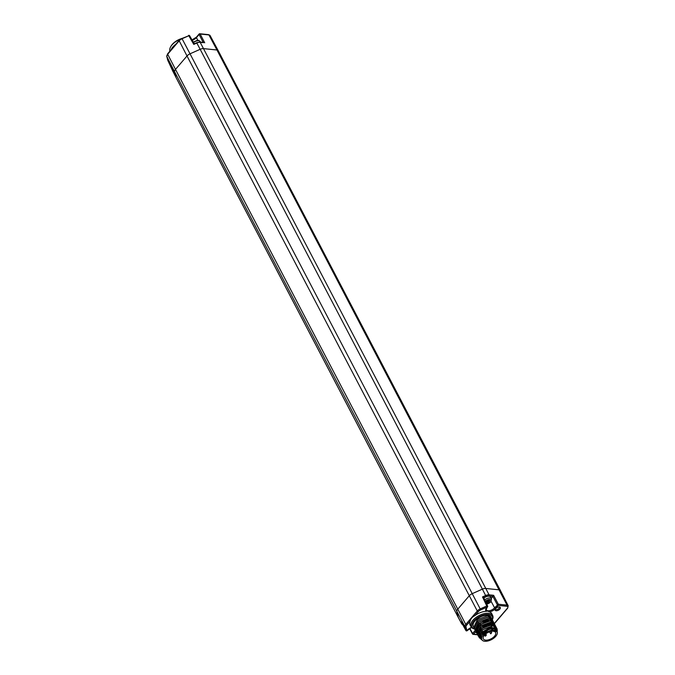<?xml version="1.0" encoding="UTF-8"?>
<svg xmlns="http://www.w3.org/2000/svg" width="675" height="675" viewBox="0 0 675 675"><rect width="100%" height="100%" fill="white"/><g stroke="black" fill="none" stroke-linecap="round" stroke-linejoin="round"><path stroke-width="1.01" d="M169.914 51.14A12.175 6.261 -27.6 0 1 170.564 46.988A12.175 6.261 -27.6 0 1 180.335 39.277M171.104 49.756A12.226 6.278 -27.6 0 1 175.939 44.111M197.817 40.314L196.442 37.614L199.108 34.501A0.835 0.439 152.7 0 1 200.18 34.037A0.835 0.565 95.8 0 0 199.387 33.944A0.835 0.439 40.6 0 0 199.108 34.501L203.192 42.398M494.328 623.481L507.372 608.259A0.835 0.439 40.6 0 0 507.676 608.167L508.208 605.779A3.569 1.831 152.4 0 0 507.018 605.121L498.327 604.235L494.598 607.821A0.835 0.439 -139.4 0 0 495.534 608.504A6.008 3.088 -27.6 0 1 489.611 611.837L487.468 611.061L486.194 611.331A12.226 6.278 152.4 0 0 474.812 615.676C472.264 617.001 470.703 618.815 470.129 621.135A12.226 6.278 152.4 0 0 470.062 624.983L471.099 626.856A12.175 6.261 152.4 0 0 474.736 628.973M507.372 608.259A2.734 1.409 152.4 0 0 506.883 606.285L498.192 605.399A0.835 0.439 -139.4 0 1 497.264 604.716L492.877 596.413L491.257 598.303M492.362 619.717A12.175 6.261 152.4 0 0 492.682 615.575L491.729 613.659A12.226 6.278 152.4 0 0 489.611 611.837M499.863 609.069A2.911 1.493 -27.6 0 1 496.42 610.748A2.911 1.493 -27.6 0 1 495.248 609.145A2.911 1.493 -27.6 0 1 495.602 608.639A2.911 1.493 -27.6 0 1 499.382 606.985A2.911 1.493 -27.6 0 1 499.863 609.069M476.854 633.015A2.911 1.493 -27.6 0 1 476.086 631.538M492.682 615.575A12.175 6.261 152.4 0 0 488.59 613.297A12.175 6.261 152.4 0 0 475.563 617.785A12.175 6.261 152.4 0 0 471.099 626.856M492.303 619.633A11.332 5.822 152.4 0 0 488.455 614.478A11.332 5.822 152.4 0 0 474.424 620.35A11.332 5.822 152.4 0 0 474.66 628.872M491.088 617.279A9.982 5.13 152.4 0 0 491.029 617.169A9.982 5.13 152.4 0 0 487.704 615.355A9.982 5.13 152.4 0 0 477.073 618.992A9.982 5.13 152.4 0 0 473.344 626.408L473.791 627.261L477.385 619.599L487.89 615.701L491.375 618.03M475.951 631.353L473.555 634.146A0.835 0.439 -139.4 0 1 472.618 633.462L469.8 628.324M477.622 634.559L473.555 634.146A0.835 0.565 95.8 0 1 472.77 634.053L472.618 633.462L475.284 630.357A5.181 2.658 152.4 0 0 475.394 630.231M167.704 60.024A0.835 0.709 -14 0 0 167.771 60.286L172.353 69.373L172.884 68.825M166.801 56.076A0.835 0.709 -14 0 0 166.835 56.54L167.813 60.37M203.327 42.652L200.205 42.348L485.781 588.465L499.179 589.832A3.738 1.924 -27.6 0 1 500.428 590.515A3.738 1.924 -27.6 0 1 500.428 590.524L508.208 605.779M179.482 40.238A0.835 0.439 40.6 0 0 179.196 40.804A4.818 2.472 -27.6 0 1 182.115 38.711L188.806 35.75L193.776 44.39L196.864 43.014A4.919 2.523 -27.6 0 1 200.205 42.348A0.835 0.565 95.8 0 0 199.834 42.061L203.918 42.474M493.611 595.308L492.877 596.413L488.911 596A4.084 2.101 -27.6 0 0 486.135 596.557L482.389 589.14A4.987 2.565 -27.6 0 1 485.781 588.465L489.046 594.835L493.611 595.308L498.327 604.235A0.835 0.565 95.8 0 1 498.192 605.399L495.534 608.504M486.785 604.243L490.843 601.923L491.527 598.826L490.607 597.063A4.624 2.379 152.4 0 0 483.882 598.109M486.194 611.331A6.008 3.088 -27.6 0 1 486.734 607.61L487.223 607.036A0.835 0.439 40.6 0 0 487.519 606.943L487.519 606.943A0.835 0.835 0 0 0 487.645 606.049L483.654 597.611L482.498 596.928L485.705 595.51A4.919 2.523 -27.6 0 1 489.046 594.835A0.835 0.565 95.8 0 1 488.911 596M470.129 621.135L466.712 625.117A3.982 2.05 152.4 0 0 466.012 627.024L466.931 630.712A0.835 0.439 40.6 0 0 467.277 630.307M462.814 624.847L461.742 623.911A4.919 2.523 -27.6 0 1 461.624 623.599L461.32 622.072M181.896 38.509L188.806 35.75A0.835 0.43 -29.9 0 1 189.633 35.758A0.835 0.835 0 0 0 188.578 35.412L188.587 35.539M474.812 615.676L478.229 611.693A3.982 2.05 152.4 0 1 480.634 609.955L487.223 607.036L486.785 605.99A0.835 0.422 -25.3 0 1 487.645 606.049M466.712 625.117A0.835 0.439 -139.4 0 1 465.775 624.434A4.818 2.472 152.4 0 0 464.932 626.729L465.843 630.425A0.835 0.447 151.5 0 0 465.868 630.475L465.868 630.475A0.835 0.447 151.5 0 0 465.961 630.577M486.152 602.893L487.713 603.18L489.552 601.948L489.105 601.552L489.949 600.573L487.983 600.362L486.152 601.602L486.565 602.016L486.034 602.64M486.565 602.016L486.329 601.56M489.105 601.552L488.725 600.834M488.531 602.218L488.033 601.248L488.835 601.037M487.713 603.18L487.207 602.218L488.033 601.248M487.055 602.699L486.548 601.737L487.207 602.218M491.805 618.654L488.514 616.891L478.01 620.789L474.415 628.459L478.043 620.857L488.548 616.967L492.033 619.287M493.771 622.409L490.497 620.688L486.16 621.287L478.229 626.24L476.415 632.281M492.446 619.878L489.173 618.157L478.668 622.055L475.09 629.758M493.113 621.143L489.839 619.422L479.326 623.312L475.757 631.024M476.82 632.88L476.432 632.323L480.026 624.653L490.531 620.764L494.016 623.084M478.178 635.462C474.095 631.766 485.063 622.358 491.856 623.287L495.34 625.615M477.478 634.146L477.098 633.589L480.693 625.919L491.197 622.021L494.674 624.35M476.153 631.614L475.774 631.058L477.605 625.05L485.536 620.089L489.873 619.498L493.358 621.818M479.638 635.344L479.064 634.272M479.039 634.163L482.06 628.408M488.354 625.092L494.007 625.868M494.058 625.944L494.463 627.092M494.463 627.159L494.404 627.834M479.933 634.787L479.09 634.196M493.805 625.894L493.737 626.594M478.136 635.411L477.723 634.778L481.309 627.109L491.822 623.219L495.112 624.974M495.754 626.197L492.48 624.485C485.688 623.557 474.719 632.964 478.803 636.652M478.803 636.677L478.398 636.078M494.429 623.675L491.155 621.953L480.651 625.843L477.098 633.589M488.742 629.387L481.267 635.226L480.659 637.04L481.427 639.529C479.225 637.791 479.512 635.251 482.279 631.901A9.982 5.13 152.4 0 0 480.288 634.23L489.265 627.666L497.078 628.729M497.281 630.813L497.095 628.763L490.919 627.311L482.279 631.901M479.613 638.103L479.081 637.377L482.676 629.708L493.18 625.818L496.657 628.138M478.415 636.112L482.009 628.442L492.514 624.552L495.998 626.873M497.163 631.867A9.146 4.7 152.4 0 0 490.649 628.771L486.076 630.72A8.885 4.565 -27.6 0 1 493.712 628.695A8.885 4.565 -27.6 0 1 493.796 628.703A8.885 4.565 -27.6 0 1 496.952 631.454M481.427 639.529A9.146 4.7 152.4 0 0 481.916 639.833M481.697 639.428A8.885 4.565 -27.6 0 1 480.659 637.04M496.412 627.463L493.138 625.742L482.633 629.64L479.056 637.343M490.649 628.771L497.213 632.011M482.085 640.069L480.288 634.23M481.098 636.12A8.049 4.134 -27.6 0 1 481.469 634.88M493.374 628.67A8.049 4.134 -27.6 0 1 494.572 629.075M481.224 635.783A7.813 4.016 -27.6 0 1 481.494 634.837M494.227 628.982A7.813 4.016 152.4 0 0 493.324 628.67M497.087 631.707L496.42 630.442A8.606 4.421 152.4 0 0 493.56 628.881A8.606 4.421 -27.6 0 0 484.38 632.019A8.606 4.421 -27.6 0 0 481.174 638.423L481.832 639.681A8.606 4.421 -27.6 0 1 485.047 633.285A8.606 4.421 -27.6 0 1 494.218 630.146A8.606 4.421 152.4 0 1 497.087 631.707A8.606 4.421 152.4 0 1 493.872 638.111A8.606 4.421 152.4 0 1 484.701 641.25A8.606 4.421 -27.6 0 1 481.832 639.681M485.646 640.153A6.902 3.544 152.4 0 0 492.995 637.63A6.902 3.544 152.4 0 0 495.577 632.5A6.902 3.544 152.4 0 0 493.273 631.243A6.902 3.544 -27.6 0 0 485.916 633.766A6.902 3.544 -27.6 0 0 483.342 638.896A6.902 3.544 -27.6 0 0 485.646 640.153M487.536 632.703L489.341 631.876M475.495 630.349L475.116 629.792L478.71 622.122L489.215 618.233L492.691 620.553M474.837 629.083L474.415 628.459M474.171 627.826L473.791 627.261M498.909 606.968A2.076 1.072 -27.6 0 1 499.238 607.264A2.076 1.072 -27.6 0 1 498.918 608.377A2.076 1.072 -27.6 0 1 497.036 609.5A2.076 1.072 -27.6 0 1 495.56 609.188A2.076 1.072 -27.6 0 1 495.509 608.749M170.564 46.988L170.952 46.28A11.332 5.822 -27.6 0 1 181.33 38.652M204.711 42.803L200.18 34.037L208.929 34.931A3.569 1.831 -27.6 0 1 210.111 35.572L218.202 50.667A3.738 1.924 152.4 0 0 218.202 50.667A3.738 1.924 152.4 0 0 216.953 49.992L507.018 605.121A0.835 0.565 -84.2 0 1 506.883 606.285M192.021 39.918L196.425 37.142L199.091 34.037A0.835 0.835 0 0 1 199.8 33.75L208.558 34.644A0.835 0.565 95.8 0 1 208.929 34.931L216.953 49.992L203.555 48.625A4.987 2.565 152.4 0 0 200.163 49.3L482.389 589.14L472.247 593.646A4.987 2.565 -27.6 0 0 469.226 595.814L457.718 609.238A4.987 2.565 -27.6 0 0 456.84 611.626L458.249 617.304L461.624 623.599A0.835 0.709 -14 0 0 462.341 623.978M196.442 37.614A5.096 2.616 -27.6 0 1 192.215 40.247M486.734 607.61A0.835 0.439 40.6 0 0 487.029 607.517L486.202 609.812A5.181 2.658 152.4 0 0 489.873 610.613A5.181 2.658 152.4 0 0 494.598 607.821L491.181 601.484M487.519 606.943L487.029 607.517A0.835 0.439 40.6 0 0 487.08 607.205M475.63 630.771A0.835 0.439 -139.4 0 1 475.284 630.357L474.517 628.931M461.177 621.81L465.843 630.425A0.835 0.709 -14 0 0 466.931 630.712L467.421 630.138A6.008 3.088 -27.6 0 1 471.445 627.37M461.742 623.911L458.367 617.617A4.987 2.565 -27.6 0 1 458.359 617.6A4.987 2.565 -27.6 0 1 458.249 617.304L176.023 77.465A4.987 2.565 152.4 0 0 176.133 77.752A4.987 2.565 152.4 0 0 176.141 77.76L458.359 617.6M173.062 71.643A4.919 2.523 -27.6 0 1 172.893 71.39A4.919 2.523 -27.6 0 1 172.783 71.111L176.023 77.465L174.614 71.786L464.932 626.729A0.835 0.709 166 0 0 466.012 627.024M172.716 70.841A0.835 0.709 -14 0 0 172.783 71.111L167.788 60.328A0.835 0.835 0 0 1 167.721 60.159L166.793 56.413L167.67 53.764A0.835 0.439 40.6 0 0 167.687 54.236L175.492 69.398A4.987 2.565 152.4 0 0 174.614 71.786L166.835 56.54A4.818 2.472 -27.6 0 1 167.687 54.236L179.196 40.804L187.009 55.974L175.492 69.398L465.775 624.434L477.292 611.002L187.009 55.974A4.987 2.565 152.4 0 1 190.029 53.806L480.203 608.909A4.818 2.472 152.4 0 0 477.292 611.002A0.835 0.439 -139.4 0 0 478.229 611.693M167.974 53.671A0.835 0.439 40.6 0 0 167.67 53.764L179.179 40.331L181.887 38.382L190.029 53.806L200.163 49.3L196.636 42.685L199.834 42.061A0.835 0.565 95.8 0 0 199.42 42.255M196.644 42.812L194.164 43.782M483.671 597.653L486.135 596.557M480.634 609.955L480.203 608.909L486.785 605.99L482.498 596.928M491.527 598.826A4.624 2.379 152.4 0 0 484.743 599.932M486.7 604.058A3.569 1.831 152.4 0 0 490.463 602.041A3.569 1.831 152.4 0 0 489.932 599.484A3.569 1.831 152.4 0 0 485.409 601.324M193.531 42.542A4.624 2.379 -27.6 0 1 200.188 41.546L200.492 42.128M485.688 621.439L485.536 620.089M491.029 631.387L491.695 632.678A0.835 0.43 152.4 0 0 490.506 633.597M485.755 633.892L486.354 635.048A0.835 0.43 152.4 0 0 485.156 635.968M218.202 50.676L500.428 590.515M208.558 34.644L210.111 35.572M471.53 627.463L467.227 630.619A0.835 0.835 0 0 1 465.868 630.475L461.244 621.945M469.522 628.501L472.492 633.918A0.835 0.835 0 0 0 473.141 634.34L477.74 634.812M494.412 623.641L507.676 608.167M172.328 69.339L176.133 77.752M194.231 43.748L189.633 35.758M193.295 42.12L197.328 40.34L198.712 40.441L200.188 41.546M489.392 631.859L490.784 633.817L491.695 632.678M484.498 635.082L485.443 636.188L486.354 635.048"/></g></svg>
